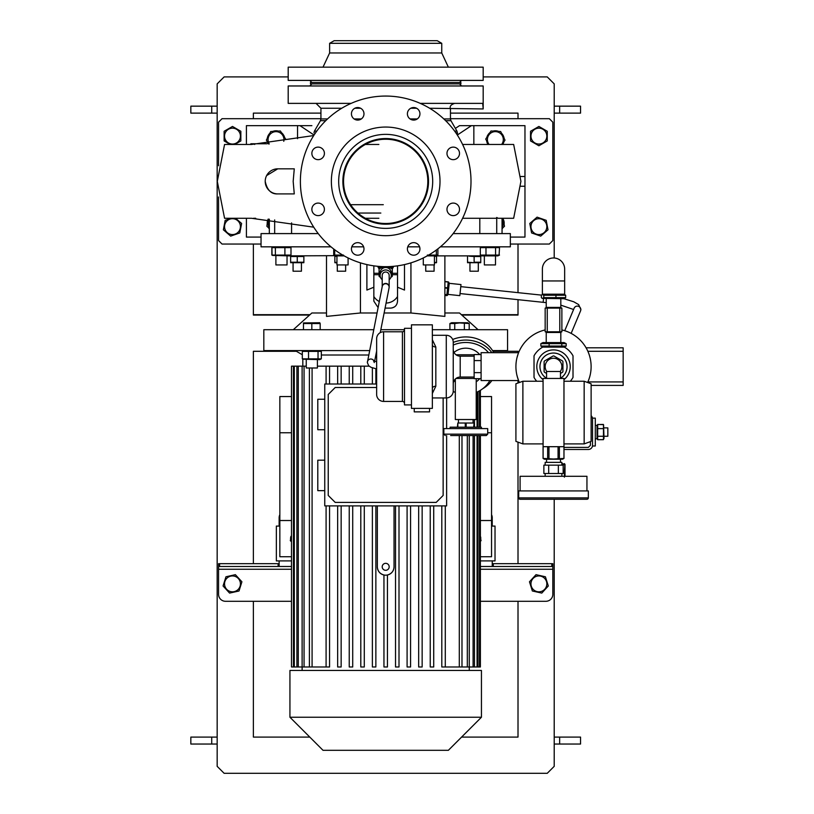 <?xml version="1.0" encoding="UTF-8"?>
<svg xmlns="http://www.w3.org/2000/svg" width="814" height="814" viewBox="0 0 814 814"><rect width="100%" height="100%" fill="white"/><g stroke="black" fill="none" stroke-linecap="round" stroke-linejoin="round"><path stroke-width="1.22" d="M540.852 343.65L566.188 343.65L564.102 342.582L542.938 342.582L540.852 343.65L540.852 346.052L566.188 346.052L564.102 347.11M561.792 346.052L561.792 343.65M549.124 346.052L549.124 343.65M540.852 346.052L542.938 347.11M566.188 346.052L566.188 343.65M541.361 295.248L542.175 294.536L543.793 295.248L565.679 295.248L565.679 297.649L543.793 297.649L542.175 298.362L541.361 297.649L541.361 295.248M542.175 298.362L564.102 298.707L565.679 297.649M543.793 295.248L543.793 297.649M555.952 295.248L555.952 297.649M565.679 295.248L564.102 294.19M564.662 280.952L564.662 269.119A11.142 11.142 0 0 0 553.52 257.977A11.142 11.142 0 0 0 542.378 269.119L542.378 294.19L564.662 294.19L564.662 280.952L542.378 280.952M546.56 378.266A13.584 13.584 0 0 1 553.52 353.032A13.584 13.584 0 0 1 560.48 378.266A13.584 13.584 0 0 0 548.809 353.876A13.584 13.584 0 0 0 540.781 371.316M546.733 371.489A8.354 8.354 0 0 1 553.52 358.252A8.354 8.354 0 0 1 560.307 371.489M546.56 373.443L544.474 372.242A10.653 10.653 0 0 1 544.118 371.622L544.118 361.599A10.653 10.653 0 0 1 544.474 360.978L553.164 355.962A10.653 10.653 0 0 1 553.876 355.962L562.566 360.978A10.653 10.653 0 0 1 562.922 361.599L562.922 371.622A10.653 10.653 0 0 1 562.566 372.242L560.48 373.443M544.118 361.599L544.118 371.622M562.922 371.622L562.922 361.599M380.83 329.701L404.497 329.701A2.086 2.086 0 0 1 402.401 331.786L383.598 331.786L383.598 401.424A6.96 6.96 0 0 1 376.638 394.464L376.638 338.756A6.96 6.96 0 0 1 383.598 331.786M404.497 403.52A2.086 2.086 0 0 0 402.401 401.424L383.598 401.424M429.558 408.394L429.558 411.874L414.245 411.874L414.245 408.394M474.135 356.166L460.205 356.166A6.96 6.96 0 0 1 453.235 349.196L453.235 342.236A6.96 6.96 0 0 0 446.276 335.276A6.96 6.96 0 0 1 453.235 342.236L453.235 390.985A6.96 6.96 0 0 1 446.276 397.944L432.346 397.944M453.235 349.196L453.235 384.015A6.96 6.96 0 0 1 460.205 377.055L474.135 377.055M411.457 328.307L404.497 328.307L404.497 404.914L411.457 404.914M453.235 390.985L453.235 384.015L453.235 390.985A6.96 6.96 0 0 1 446.276 397.944L446.276 335.276L432.346 335.276M432.346 339.753L435.826 346.998A3.48 2.177 0 0 1 432.346 344.821M435.826 346.998L435.826 386.223L432.346 393.467M432.346 408.394L411.457 408.394L411.457 324.827L432.346 324.827L432.346 408.394M481.094 354.548L474.135 354.548L474.135 378.673L481.094 378.673M481.094 360.582L474.135 360.582M474.135 372.639L481.094 372.639M435.826 386.223A3.48 2.177 0 0 0 432.346 388.4M376.638 394.464L376.638 338.756M453.235 384.015A6.96 6.96 0 0 1 460.205 377.055L460.205 356.166M450.641 435.551L486.314 435.551L450.641 435.551M481.44 428.591L481.44 427.197L450.111 427.197L450.111 428.591M487.708 434.157L487.708 428.591L443.844 428.591L443.844 434.157L487.708 434.157L486.314 435.551M466.168 427.197L466.168 423.015L465.272 423.015L465.272 427.197M474.104 427.197L474.104 423.015L474.155 427.197M474.104 423.015L473.656 427.197M457.834 427.197L457.834 423.015L457.397 427.197M457.834 423.015L465.272 423.015M466.168 423.015L473.656 423.015M546.56 378.449L546.56 371.489L560.48 371.489L560.48 378.449M522.883 443.905L515.913 441.371L515.913 383.77L522.883 381.237L522.883 443.905L543.07 443.905M584.157 381.237L591.127 383.77L591.127 441.371L584.157 443.905L584.157 381.237L563.97 381.237M563.97 378.449L543.07 378.449L543.101 458.424L553.52 459.025L563.97 458.424L563.97 378.449M543.07 458.424L544.464 459.228L562.576 459.228L563.97 458.424L563.97 446.693L543.07 446.693L543.07 458.424L544.169 458.852M522.883 499.267L584.157 499.267L522.883 499.267M586.945 499.267L520.095 499.267A1.394 1.394 0 0 1 518.701 497.883L588.339 497.883A1.394 1.394 0 0 1 586.945 499.267M546.56 459.228L546.56 462.362M560.48 459.228L560.48 462.362M561.874 465.15L561.874 462.362L545.166 462.362L545.166 465.15M545.166 473.504L545.166 476.292M561.874 473.504L561.874 476.292M586.945 490.913L586.945 476.292L520.095 476.292L520.095 490.913M588.339 497.883L588.339 490.913L518.701 490.913L518.701 497.883M560.754 473.504L543.874 473.504L543.874 465.15L563.166 465.15L563.166 473.504L560.754 473.504M548.697 465.15L548.697 473.504M558.343 473.504L558.343 465.15M493.762 352.686A30.637 26.536 180 0 0 465.771 336.935A30.637 26.536 180 0 0 452.676 339.489M491.86 352.686A30.637 26.536 180 0 0 465.771 340.069A30.637 26.536 180 0 0 453.235 342.399M453.235 345.065A27.859 24.125 0 0 1 465.771 342.491A27.859 24.125 0 0 1 488.522 352.686M479.7 354.548A18.427 18.427 0 0 0 454.029 352.411M454.029 380.799A18.427 18.427 0 0 0 455.331 381.786M476.221 381.786A18.427 18.427 0 0 0 479.7 378.673M482.722 388.716A30.637 26.536 180 0 0 491.86 380.535M393.274 266.341A8.008 7.835 0 0 1 392.307 268.244M379.08 268.244A8.008 7.835 0 0 1 378.103 266.341M310.48 83.873L460.897 83.873L460.897 82.479L310.48 82.479L310.48 83.873M329.629 43.315L441.748 43.315L437.22 40.7L334.157 40.7L329.629 43.315L329.629 52.971L323.016 67.165M441.748 43.315L441.748 52.971L329.629 52.971M441.748 52.971L448.361 67.165M483.18 67.165L288.197 67.165L288.197 80.393L483.18 80.393L483.18 67.165M459.503 82.479L461.599 80.393M311.874 82.479L309.788 80.393M353.276 244.495A6.268 6.268 0 0 1 362.138 244.495A6.268 6.268 0 0 1 362.138 253.358A6.268 6.268 0 0 1 353.276 253.358A6.268 6.268 0 0 1 353.276 244.495A6.268 6.268 0 0 0 357.712 255.189M318.132 203.083A6.268 6.268 0 0 1 324.399 209.351A6.268 6.268 0 0 1 318.132 215.618A6.268 6.268 0 0 1 311.864 209.351A6.268 6.268 0 0 1 318.132 203.083A6.268 6.268 0 0 0 311.864 209.351A6.268 6.268 0 0 0 318.132 215.618A6.268 6.268 0 0 0 324.399 209.351A6.268 6.268 0 0 0 318.132 203.083M322.568 148.952A6.268 6.268 0 0 1 322.568 157.824A6.268 6.268 0 0 1 313.705 157.824A6.268 6.268 0 0 1 313.705 148.952A6.268 6.268 0 0 1 322.568 148.952A6.268 6.268 0 0 0 311.864 153.388M363.98 113.818A6.268 6.268 0 0 1 357.712 120.085A6.268 6.268 0 0 1 351.445 113.818A6.268 6.268 0 0 1 357.712 107.55A6.268 6.268 0 0 1 363.98 113.818A6.268 6.268 0 0 0 357.712 107.55A6.268 6.268 0 0 0 351.445 113.818A6.268 6.268 0 0 0 357.712 120.085A6.268 6.268 0 0 0 363.98 113.818M418.101 118.244A6.268 6.268 0 0 1 409.239 118.244A6.268 6.268 0 0 1 409.239 109.381A6.268 6.268 0 0 1 418.101 109.381A6.268 6.268 0 0 1 413.675 120.085M453.245 159.656A6.268 6.268 0 0 1 446.978 153.388A6.268 6.268 0 0 1 453.245 147.12A6.268 6.268 0 0 1 459.513 153.388A6.268 6.268 0 0 1 453.245 159.656A6.268 6.268 0 0 0 459.513 153.388A6.268 6.268 0 0 0 453.245 147.12A6.268 6.268 0 0 0 446.978 153.388A6.268 6.268 0 0 0 453.245 159.656M448.809 213.787A6.268 6.268 0 0 1 448.809 204.925A6.268 6.268 0 0 1 457.682 204.925A6.268 6.268 0 0 1 457.682 213.787A6.268 6.268 0 0 1 446.978 209.351A6.268 6.268 0 0 1 453.245 203.083M407.407 248.921A6.268 6.268 0 0 1 413.675 242.653A6.268 6.268 0 0 1 419.943 248.921A6.268 6.268 0 0 1 413.675 255.189A6.268 6.268 0 0 1 407.407 248.921A6.268 6.268 0 0 0 413.675 255.189A6.268 6.268 0 0 0 419.943 248.921A6.268 6.268 0 0 0 413.675 242.653A6.268 6.268 0 0 0 407.407 248.921M428.52 181.369A42.827 42.827 0 0 1 385.694 224.196A42.827 42.827 0 0 1 342.867 181.369A42.827 42.827 0 0 1 385.694 138.543A42.827 42.827 0 0 1 428.52 181.369M432.692 181.369A47.009 47.009 0 0 1 385.694 228.378A47.009 47.009 0 0 1 338.685 181.369A47.009 47.009 0 0 1 385.694 134.361A47.009 47.009 0 0 1 432.692 181.369M440.008 181.369A54.314 54.314 0 0 1 385.694 235.684A54.314 54.314 0 0 1 331.369 181.369A54.314 54.314 0 0 1 385.694 127.055A54.314 54.314 0 0 1 440.008 181.369M471.001 181.369A85.307 85.307 0 0 1 385.694 266.677A85.307 85.307 0 0 1 300.386 181.369A85.307 85.307 0 0 1 385.694 96.062A85.307 85.307 0 0 1 471.001 181.369M343.559 181.369A42.135 42.135 0 0 1 385.694 139.235A42.135 42.135 0 0 1 427.818 181.369A42.135 42.135 0 0 1 385.694 223.504A42.135 42.135 0 0 1 343.559 181.369M516.9 375.142L517.755 378.235M455.331 379.049L455.331 419.536L476.221 419.536L476.221 378.673M474.135 378.449L456.023 378.449M456.023 354.772L474.135 354.772M382.214 286.62A3.48 3.409 0 0 1 385.694 283.445A3.48 3.409 0 0 1 389.173 286.843L389.173 275.417A3.48 3.409 180 0 0 385.694 272.008A3.48 3.409 180 0 0 382.204 275.417L382.204 286.66M518.182 353.764L517.979 354.334M518.182 353.754L516.961 357.784M517.236 376.485L518.589 380.535L481.094 380.535L481.094 352.686L518.589 352.686M545.166 329.945A37.607 37.607 0 0 0 519.434 382.488A37.607 37.607 0 0 1 545.166 329.945M587.606 382.488A37.607 37.607 0 0 0 561.874 329.945M541.473 295.116L460.775 286.64M546.225 302.645L460.042 293.559M449.216 283.323L448.046 294.403L459.829 295.645L460.989 284.564L449.216 283.323L448.707 282.193M444.882 295.421L446.794 295.624L448.168 282.519M446.794 295.624L446.855 294.963L444.882 294.76M448.219 282.041L444.882 281.685M444.882 287.556L447.608 287.851M447.568 288.258L444.882 287.983M444.882 294.515L446.886 294.729M444.882 281.512L448.239 281.868M570.339 381.237A22.283 22.283 0 0 0 573.015 377.401L573.015 355.82A22.283 22.283 0 0 0 564.306 347.11L542.735 347.11A22.283 22.283 0 0 0 534.025 355.82L534.025 377.401A22.283 22.283 0 0 0 536.701 381.237M563.97 379.66A16.718 16.718 0 0 0 553.52 349.898A16.718 16.718 0 0 0 543.07 379.66M547.252 308.109L545.166 308.109L545.166 331.786L559.788 331.786L559.788 308.109L547.252 308.109L547.252 331.786M559.788 331.786L561.874 331.786L561.874 308.109L559.788 308.109M563.97 449.481L588.339 449.481A4.182 4.182 0 0 0 592.521 445.299L592.521 418.834A4.182 4.182 0 0 0 591.127 415.72M595.299 425.386L597.049 425.386L597.049 438.756L595.299 438.756M597.629 439.601L597.049 438.359M597.649 439.641L597.679 424.44L603.479 424.654L603.479 439.489M592.521 445.299L592.521 446.001L595.299 446.001L595.299 418.142L592.521 418.142L592.521 418.834M563.97 447.395L588.339 447.395L590.425 445.299L590.425 441.626M288.197 76.913L224.125 76.913L217.165 83.873L217.165 766.34L224.125 773.3L547.252 773.3L554.212 766.34L554.212 499.267M554.212 257.997L554.212 83.873L547.252 76.913L483.18 76.913M461.599 737.087L518.009 737.087L518.009 601.292M253.378 601.292L253.378 737.087L309.788 737.087M253.378 563.685L253.378 351.292L296.367 351.292L253.378 351.292M518.009 351.292L492.989 351.292L518.009 351.292L518.009 352.686M518.009 563.685L518.009 442.134M518.009 383.007L518.009 380.535M253.378 244.047L253.378 315.079L309.554 315.079M461.823 315.079L518.009 315.079L518.009 299.654M253.378 118.691L253.378 113.126L320.93 113.126M450.457 113.126L518.009 113.126L518.009 118.691M518.009 292.653L518.009 244.047M279.141 560.897L279.141 566.473L218.559 566.473L218.559 594.332A6.96 6.96 0 0 0 225.519 601.292L290.995 601.292M535.927 574.765L529.476 581.786L532.366 590.995L529.476 581.786M544.973 576.678L536.009 574.674M548.178 585.541L545.421 576.78M532.814 591.086L541.564 593.04M492.236 563.685L552.828 563.685L552.828 594.332A6.96 6.96 0 0 1 545.858 601.292L480.382 601.292M234.931 574.776L235.45 574.765M230.036 592.989L239.011 590.995L241.9 581.786L235.378 574.674L225.956 576.78L223.067 585.978L229.589 593.091M226.638 589.255A7.937 7.937 0 0 1 227.116 578.032A7.937 7.937 0 0 1 238.329 578.51A7.937 7.937 0 0 1 237.851 589.733A7.937 7.937 0 0 1 226.638 589.255M533.048 578.51A7.937 7.937 0 0 1 544.261 578.032A7.937 7.937 0 0 1 544.739 589.255A7.937 7.937 0 0 1 533.526 589.733A7.937 7.937 0 0 1 533.048 578.51M541.788 593.091L548.31 585.978M218.559 566.473L218.559 563.685L219.587 563.685L219.587 566.473M278.113 566.473L278.113 563.685L219.587 563.685M278.113 563.685L279.141 563.685M491.544 514.692A6.96 6.96 0 0 1 492.236 517.724L492.236 526.078M279.843 514.692A6.96 6.96 0 0 0 279.141 517.724L279.141 526.078M480.382 560.897L495.024 560.897L495.024 526.078L491.544 526.078M492.236 560.897L492.236 566.473L480.382 566.473M290.995 566.473L279.141 566.473M552.828 566.473L551.79 566.473L551.79 563.685M493.274 563.685L493.274 566.473L551.79 566.473M493.274 566.473L492.236 566.473M510.347 244.047L549.338 244.047L552.828 240.568L552.828 122.181L549.338 118.691L450.457 118.691M320.93 118.691L222.039 118.691L218.559 122.181L218.559 165.761M218.559 196.978L218.559 240.568L222.039 244.047L261.04 244.047M554.212 737.087L580.545 737.087L580.545 744.047L554.212 744.047M554.212 106.156L580.545 106.156L580.545 113.126L554.212 113.126M563.166 471.52L564.407 471.52L564.407 477.136M565.008 476.251L565.008 464.489M561.874 463.614L564.865 464.184L564.407 471.52M561.874 464.753L564.407 464.753M564.407 463.614L564.865 464.184M290.995 560.897L276.353 560.897L276.353 526.078L279.843 526.078M597.629 424.542L603.378 424.44M603.408 439.641L597.679 439.702L603.378 439.692L604.008 438.359L603.571 424.857M597.679 436.253L603.378 436.253M597.679 428.622L603.378 428.622M604.008 427.889L607.834 427.889L607.834 436.253L604.008 436.253M587.861 381.929L623.158 381.929L623.158 351.292L587.861 351.292M623.158 381.929L623.158 385.409L591.127 385.409M586.09 347.812L623.158 347.812L623.158 351.292M225.163 220.431L223.372 229.802L230.667 236.111L239.784 232.946L241.605 223.474L235.602 218.274M217.165 106.156L190.842 106.156L190.842 113.126L217.165 113.126M217.165 737.087L190.842 737.087L190.842 744.047L217.165 744.047M480.382 556.725L491.544 556.725L491.544 520.512L480.382 520.512M441.809 666.981L441.809 505.891L441.809 666.981L459.3 666.981L459.3 435.551M430.24 666.981L430.24 505.891L430.24 666.981L433.72 666.981L433.72 505.891M418.661 666.981L418.661 505.891L418.661 666.981L422.151 666.981L422.151 505.891M407.092 666.981L407.092 505.891L407.092 666.981L410.571 666.981L410.571 505.891M395.523 666.981L395.523 505.891L395.523 666.981L399.002 666.981L399.002 505.891M377.33 505.891L377.33 566.819C377.625 571.102 379.823 573.819 383.954 574.989L383.954 666.981L387.433 666.981L387.433 574.989C391.554 573.819 393.762 571.092 394.047 566.819L394.047 505.891M385.694 570.299A3.48 3.48 0 0 0 389.173 566.819A3.48 3.48 0 0 0 385.694 563.339A3.48 3.48 0 0 0 382.204 566.819A3.48 3.48 0 0 0 385.694 570.299M377.33 566.819A8.354 8.354 0 0 0 385.694 575.183A8.354 8.354 0 0 0 394.047 566.819M480.382 396.55L491.544 396.55L491.544 520.512M487.708 432.763L491.544 432.763M290.995 556.725L279.843 556.725L279.843 432.763L290.995 432.763M290.995 396.55L279.843 396.55L279.843 432.763M290.995 520.512L279.843 520.512M459.3 666.981L461.986 666.981L461.986 435.551M469.261 670.461L469.261 666.981L461.986 666.981M474.47 435.551L474.47 666.981L469.271 666.981L469.271 435.551M467.317 435.551L467.317 666.981M474.47 427.197L474.47 419.536M473.097 419.536L473.097 423.015L473.087 419.536M473.097 435.551L473.097 666.981M477.95 435.551L477.95 666.981L474.47 666.981M477.95 427.197L477.95 391.666M477.075 392.073L477.075 427.197M477.075 435.551L477.075 666.981M480.382 435.551L480.382 666.981L477.95 666.981M479.884 666.981L479.884 435.551M479.884 427.197L479.884 390.628M479.456 390.873L479.456 427.197M479.456 435.551L479.456 666.981M480.382 427.197L480.382 390.323M385.694 670.461L481.44 670.461L481.44 717.236L289.937 717.236L289.937 670.461L385.694 670.461M289.937 717.236L323.016 750.315L448.361 750.315L481.44 717.236M291.493 366.158L291.493 666.981M306.257 366.158L291.921 366.158M329.568 384.015L329.568 366.158L317.399 366.158M329.568 366.158L337.657 366.158L337.657 384.015L337.657 366.158L349.237 366.158L349.237 384.015L349.237 366.158L360.806 366.158L360.806 384.015L360.806 366.158L369.118 366.158M294.312 366.158L294.312 666.981L293.437 666.981L293.437 366.158M298.28 366.158L298.28 666.981L296.907 666.981L296.907 366.158M304.06 366.158L304.06 666.981L302.116 666.981L302.116 366.158M312.088 367.999L312.088 666.981L309.401 666.981L309.401 367.999M372.374 367.857L372.374 384.015L372.374 367.857M375.865 384.015L375.865 368.762M364.285 384.015L364.285 366.158M352.716 384.015L352.716 366.158M341.147 384.015L341.147 366.158M326.088 366.158L326.088 384.015L326.088 366.158M329.568 505.891L329.568 666.981L312.088 666.981M326.088 666.981L326.088 505.891L326.088 666.981M309.401 666.981L304.06 666.981M302.116 666.981L298.28 666.981M296.907 666.981L294.312 666.981M293.437 666.981L291.921 666.981M321.327 355.016L368.752 355.016M375.854 355.016L376.638 355.016M445.289 505.891L445.289 666.981M372.374 666.981L372.374 505.891L372.374 666.981L375.865 666.981L375.865 505.891M360.806 666.981L360.806 505.891L360.806 666.981L364.285 666.981L364.285 505.891M349.237 666.981L349.237 505.891L349.237 666.981L352.716 666.981L352.716 505.891M337.657 666.981L337.657 505.891L337.657 666.981L341.147 666.981L341.147 505.891M376.638 384.015L324.755 384.015L324.755 505.891L446.621 505.891L446.621 435.551M324.755 399.257L317.796 399.257L317.796 429.721L324.755 429.721M324.755 460.185L317.796 460.185L317.796 490.649L324.755 490.649M446.621 397.934L446.621 428.591M376.638 387.505L335.205 387.505L328.235 394.464L328.235 495.441L335.205 502.401L436.182 502.401L443.142 495.441L443.142 397.944M492.562 350.59L507.56 350.59L507.56 329.701L432.346 329.701M373.738 329.701L263.828 329.701L263.828 350.59L369.627 350.59M303.887 350.59L302.32 351.394L321.327 351.394L319.77 350.59M319.648 359.646L321.327 358.852L308.526 358.852L308.526 351.394M318.03 358.852L318.03 351.394M319.77 359.646L302.93 359.198L302.32 358.852L302.32 351.394M308.526 358.852L302.32 358.852M321.327 358.852L321.327 351.394M306.257 359.646L306.257 367.999L317.399 367.999L317.399 359.646M384.127 312.983L410.938 312.983L444.882 316.392L444.882 255.881M444.882 312.983L459.503 312.983L478.072 329.701M427.228 255.881L481.98 255.881L480.321 255.087L480.321 247.629L499.521 247.629L499.074 255.311L497.853 255.881L481.98 255.881M290.995 255.087L284.9 255.087L284.9 247.629L290.995 247.629L290.995 255.087L289.306 255.881L334.116 255.667M434.788 256.156L436.528 256.512L436.528 262.22L434.432 262.627M480.748 256.512L480.748 262.22L474.135 262.22L474.135 256.512L480.748 256.512M473.056 256.268L472.486 256.166M472.354 256.145L470.828 256.034M469.169 256.166L474.135 256.512M290.629 256.512L303.866 256.512L303.866 262.22L290.629 262.22L290.629 256.512M336.945 262.627L334.859 262.22L334.859 256.512L336.945 256.105M336.945 262.851L334.859 262.698M337.291 264.937L337.291 271.204L345.645 271.204L345.645 264.937M297.252 262.22L297.252 256.512M303.866 262.698L290.629 262.698M291.717 262.464L292.277 262.566M292.409 262.586L293.935 262.698M295.594 256.166L293.946 256.034M293.071 262.851L293.071 271.204L301.424 271.204L301.424 262.851M480.748 262.698L467.521 262.698M472.486 262.566L467.521 262.22L470.818 262.698M467.521 262.22L467.521 256.512M469.953 262.851L469.953 271.204L478.306 271.204L478.306 262.851M396.367 305.006L395.726 305.83M394.434 306.939L391.941 307.977M373.85 301.149L378.093 307.56L373.85 301.149L373.85 287.22L366.89 290.069L366.89 264.581M373.85 265.852L373.85 287.22M326.495 316.392L326.495 255.881L326.495 316.392L360.439 312.983L377.024 312.983M404.497 264.581L404.497 290.069L397.527 287.22L397.527 301.149C397.12 305.382 394.8 307.702 390.567 308.109L385.083 308.109M357.926 213.054L380.83 213.054M350.61 204.701L383.292 204.701M377.747 266.31A8.354 8.171 180 0 0 379.08 268.752M392.307 268.752A8.354 8.171 180 0 0 393.63 266.31M373.85 273.29L379.08 273.29M392.307 273.29L397.527 273.29M392.307 268.61A8.354 8.171 180 0 0 393.579 266.31M377.808 266.31A8.354 8.171 180 0 0 379.08 268.61M397.527 265.852L397.527 287.22M293.315 329.701L311.874 312.983L326.495 312.983M320.187 323.534L319.77 322.741L303.469 322.934L303.469 323.534L320.187 323.534L320.187 329.701M318.111 323.097L316.005 322.934M309.747 323.097L307.651 322.934M303.469 329.701L303.469 322.934M311.823 329.701L311.823 323.534M469.2 329.701L469.2 323.534L459.554 322.934L454.731 323.534L454.731 329.701M469.2 323.534L467.49 322.741L451.617 322.741L449.908 323.534L454.731 323.534M464.377 329.701L464.377 323.534M449.908 329.701L449.908 323.534M453.459 323.077L452.319 322.934M436.528 262.698L434.432 262.851M425.732 264.937L425.732 271.204L434.086 271.204L434.086 264.937M351.139 103.378L288.197 103.378L288.197 85.969L483.18 85.969L483.18 108.944L429.629 108.252M420.248 103.378L482.743 103.378L483.18 108.944M482.885 105.617L482.743 103.378M454.711 103.378C451.088 104.558 449.633 106.176 450.346 108.252M313.726 135.562L251.455 144.465L224.562 144.465L217.297 181.369L224.562 218.274L251.455 218.274L313.726 227.177M513.654 144.465L462.596 144.465L513.654 144.465L520.919 181.369L513.654 218.274L498.056 218.274L496.723 217.46L496.316 218.274L462.596 218.274M267.134 143.763L250.844 143.763L250.844 144.465M255.179 143.763L257.855 143.763M313.96 134.971L299.979 125.661L311.874 125.661M246.408 144.465L246.408 125.661L299.979 125.661M261.04 237.078L246.408 237.078L246.408 218.274M282.896 134.096A8.812 8.812 0 0 1 283.17 134.463L282.804 134.707M297.537 138.675L297.537 125.661M283.211 135.328L283.587 135.083A8.812 8.812 0 0 1 284.534 137.352M268.193 143.651A8.812 8.812 0 0 1 267.491 141.819M267.297 138.299A8.812 8.812 0 0 1 269.81 133.323M272.761 131.4A8.812 8.812 0 0 1 278.337 131.085M281.481 132.682A8.812 8.812 0 0 1 282.672 133.822L282.356 134.025M283.17 134.463L282.672 133.822M267.46 221.032A8.812 8.812 0 0 1 267.582 220.594L267.969 220.726M268.111 219.983L267.826 219.892A8.812 8.812 0 0 1 268.193 219.088M267.582 220.594L266.89 226.312L269.332 228.429M269.332 228.897A8.812 8.812 0 0 1 268.437 227.645M267.277 224.318A8.812 8.812 0 0 1 267.379 221.388M457.417 134.971L471.408 125.661L459.503 125.661L455.382 128.398M510.347 237.078L524.969 237.078L524.969 125.661L471.408 125.661M487.576 135.48A8.812 8.812 0 0 1 487.8 135.083L488.166 135.328M473.85 144.465L473.85 125.661M486.66 140.873A8.812 8.812 0 0 0 488.034 144.465M487.8 135.083L487.413 135.806A8.812 8.812 0 0 0 486.853 137.352M504.09 138.299A8.812 8.812 0 0 0 501.566 133.323M502.706 144.465A8.812 8.812 0 0 0 503.897 141.819M489.896 132.682A8.812 8.812 0 0 0 488.207 134.463L488.583 134.707M498.616 131.4A8.812 8.812 0 0 0 493.05 131.085L498.616 131.4M502.167 144.465L505.006 140.12L500.651 131.512L491.015 130.973L485.734 139.052L488.471 144.465M489.102 144.465A7.937 7.937 0 0 1 499.715 132.936A7.937 7.937 0 0 1 501.638 144.465M503.276 219.983L503.551 219.892A8.812 8.812 0 0 0 503.378 219.465M503.551 219.892L503.215 219.149A8.812 8.812 0 0 0 503.052 218.844M504.1 224.318A8.812 8.812 0 0 0 503.805 220.594L503.418 220.726M502.055 228.897A8.812 8.812 0 0 0 502.95 227.645M524.969 186.243L520.797 186.243M524.969 176.496L520.797 176.496M385.694 266.677A85.307 85.307 0 0 0 471.001 181.369A85.307 85.307 0 0 0 385.694 96.062A85.307 85.307 0 0 0 300.386 181.369A85.307 85.307 0 0 0 385.694 266.677M453.245 215.618A6.268 6.268 0 0 0 457.682 204.925M419.943 113.818A6.268 6.268 0 0 0 409.239 109.381M313.705 157.824A6.268 6.268 0 0 0 324.399 153.388M362.138 253.358A6.268 6.268 0 0 0 357.712 242.653M291.575 222.904L291.575 233.598M274.664 233.598L274.664 219.943M269.332 233.598L269.332 219.22M479.802 233.598L479.802 218.274L496.316 218.274M496.723 233.598L496.723 217.46M502.055 233.598L502.055 218.274L498.056 218.274M253.51 218.274L255.667 218.274M277.747 168.834A12.536 12.536 0 0 0 265.211 181.369A12.536 12.536 0 0 0 277.747 193.905L294.271 193.905L293.172 181.369L294.271 168.834L277.747 168.834L266.636 175.58M265.211 181.369C267.084 190.089 271.266 194.271 277.747 193.905M269.332 227.442A7.937 7.937 0 0 1 269.129 219.2M268.274 219.098L267.806 221.581M290.567 538.909L290.629 539.54M290.995 537.789L290.303 540.638L290.995 541.31M290.995 536.253A6.685 6.685 0 0 0 290.567 538.329L290.863 538.329M480.382 536.253A6.685 6.685 0 0 1 480.748 537.688L480.382 537.688M480.809 538.329L480.748 537.688M480.382 541.31L481.084 540.638L480.382 537.789M518.009 314.682L461.396 314.682M309.992 314.682L253.378 314.682M562.871 458.852L561.66 459.025M546.316 458.923L544.251 458.872M547.659 458.424L547.659 446.693M548.972 446.693L548.972 458.424M559.381 446.693L559.381 458.424M558.068 458.424L558.068 446.693M373.85 296.53A13.93 13.848 180 0 0 379.283 301.526M386.07 303.073A13.93 13.848 180 0 0 397.527 296.53M397.527 274.684L392.307 274.684M379.08 274.684L373.85 274.684M330.993 246.835L261.04 246.835L261.04 233.598L318.243 233.598M453.144 233.598L510.347 233.598L510.347 246.835L440.394 246.835M351.801 246.835L363.614 246.835M407.763 246.835L419.576 246.835M481.98 246.835L480.321 247.629M290.995 247.629L289.397 246.835M272.049 255.158L271.937 247.629L273.524 246.835L272.049 247.558M271.866 255.087L271.866 247.629M434.361 264.937L423.29 264.937L423.29 257.946M427.33 255.087L437.881 255.087L436.803 255.881M437.881 255.087L437.881 248.85M436.345 255.087L436.345 250.01M419.851 250L419.851 247.853M289.306 255.881L272.517 255.413M275.895 264.937L275.895 255.881L275.895 264.937L287.037 264.937L287.037 255.881M284.9 255.087L271.937 255.087M275.376 255.087L275.376 247.629L284.9 247.629M271.937 247.629L275.376 247.629M499.521 255.087L480.321 255.087M484.35 264.937L484.35 255.881L484.35 264.937L495.492 264.937L495.492 255.881M497.853 246.835L499.521 247.629M495.573 255.087L495.573 247.629M485.978 255.087L485.978 247.629M344.159 255.881L334.574 255.881M343.508 255.087L333.709 255.087L333.709 249.013M334.696 249.766L334.696 255.087L333.709 255.087M336.945 255.881L336.945 264.937L348.087 264.937L348.087 257.946M285.643 139.052L280.362 130.973L270.736 131.512L266.371 140.12L269.017 144.159M269.129 143.549A7.937 7.937 0 0 1 271.856 132.824A7.937 7.937 0 0 1 283.76 141.31M502.055 228.429L504.487 226.312L502.95 218.274M502.055 218.864A7.937 7.937 0 0 1 502.055 227.442M547.995 229.69L546.194 220.319L537.077 217.155L529.782 223.474L531.603 232.946L530.687 228.215M541.056 235.816L548.015 229.802M224.522 141.158L224.125 136.101L224.125 140.934L230.25 144.465M224.125 131.39L224.125 136.101M240.842 140.812L240.842 131.278L232.489 126.455L224.125 131.278M530.932 141.158L538.695 145.645M538.502 126.689L539.092 126.567M538.899 145.757L547.252 140.934L547.252 131.39M231.074 218.274L225.407 220.248M234.727 144.465L240.842 140.934M240.425 136.101A7.937 7.937 0 0 1 232.489 144.047A7.937 7.937 0 0 1 224.542 136.101A7.937 7.937 0 0 1 232.489 128.164A7.937 7.937 0 0 1 240.425 136.101M546.835 136.101A7.937 7.937 0 0 1 538.899 144.047A7.937 7.937 0 0 1 530.962 136.101A7.937 7.937 0 0 1 538.899 128.164A7.937 7.937 0 0 1 546.835 136.101M547.252 131.278L538.899 126.455L530.535 131.278L530.535 140.934M546.693 225.142A7.937 7.937 0 0 1 540.394 234.432A7.937 7.937 0 0 1 531.094 228.134A7.937 7.937 0 0 1 537.403 218.844A7.937 7.937 0 0 1 546.693 225.142M531.603 232.946L540.71 236.111M240.283 228.134A7.937 7.937 0 0 1 230.993 234.432A7.937 7.937 0 0 1 224.684 225.142A7.937 7.937 0 0 1 233.984 218.844A7.937 7.937 0 0 1 240.283 228.134M225.183 220.319L224.277 225.061M382.204 279.67A5.576 5.454 0 0 1 385.694 269.963A5.576 5.454 0 0 1 389.173 279.67M380.118 275.417L380.118 272.955A5.576 5.454 0 0 1 385.694 267.501A5.576 5.454 0 0 1 391.259 272.955L391.259 275.417M388.003 266.646L392.094 268.864A7.519 7.357 0 0 1 392.307 269.22L392.307 276.221A7.519 7.357 0 0 1 392.094 276.567L390.913 277.299M392.094 268.864L392.094 267.592L390.394 266.544M392.094 267.592A7.519 7.357 0 0 1 392.307 267.948L392.307 269.22M380.464 277.299L379.283 276.567A7.519 7.357 0 0 1 379.08 276.221L379.08 267.948A7.519 7.357 0 0 1 379.283 267.592L379.283 268.864L383.384 266.646M380.983 266.544L379.283 267.592M393.04 266.361A7.662 7.489 0 0 1 392.307 268.04M379.08 268.04A7.662 7.489 0 0 1 378.337 266.361M402.401 401.424L402.401 331.786M367.368 362.413A3.48 3.419 11.1 0 1 374.002 361.019M376.638 368.915L371.042 367.328L368.711 365.781L367.348 362.586L382.244 286.457A3.48 3.419 11.1 0 1 385.663 283.72A3.48 3.419 11.1 0 1 389.082 287.81L389.173 286.843A3.48 3.409 0 0 1 389.143 287.322M564.733 330.718L574.135 308.201A3.48 3.409 22.7 0 1 580.799 309.941A3.48 3.409 22.7 0 1 580.555 310.877L571.153 333.394M543.152 302.299L543.528 298.707M546.225 298.707L546.225 307.417L560.815 307.417L561.518 308.109M561.518 331.786L560.815 332.488L546.225 332.488L546.225 342.582M552.828 569.261L480.382 569.261M290.995 569.261L218.559 569.261M559.645 737.087L559.645 744.047M559.645 106.156L559.645 113.126M211.732 106.156L211.732 113.126M211.732 737.087L211.732 744.047M360.439 312.983L360.439 262.861M410.938 312.983L410.938 262.861M410.053 118.936L417.297 118.936M443.813 118.936L450.457 118.936L450.457 108.944M416.554 108.252L410.795 108.252M360.592 108.252L354.823 108.252M341.748 108.252L320.93 108.252L316.056 103.378M450.457 118.936L450.925 120.675L445.634 120.675M454.629 131.115L456.949 131.115L457.417 132.855L455.86 132.855M325.742 120.675L320.462 120.675L320.93 118.936L327.564 118.936M354.09 118.936L361.324 118.936M320.462 120.675L314.428 131.115L316.758 131.115M254.599 143.763L254.599 144.465M542.938 294.19L542.175 294.536M458.465 419.536L458.465 423.015M443.844 434.157L445.227 435.551M563.97 443.905L584.157 443.905M522.883 381.237L543.07 381.237M453.225 391.473A27.859 27.859 0 0 0 455.331 392.429M476.221 392.429A27.859 27.859 0 0 0 489.896 380.535M374.623 361.263L376.638 351.027M380.25 332.651L389.082 287.81M376.638 361.813L373.575 360.806L374.308 362.586M580.555 310.877L580.901 309.524L578.622 304.578L573.738 301.78L563.919 298.707M448.046 294.403L447.324 295.411M560.815 298.707L560.815 307.417M560.815 332.488L560.815 342.582M546.225 307.417L545.522 308.109M546.225 332.488L545.522 331.786M597.049 425.783L597.568 424.654M573.585 309.503L560.815 305.138M302.818 366.158L302.818 359.147M302.32 354.731L295.156 350.59M302.126 670.461L302.126 666.981M459.503 83.873L461.599 85.969M311.874 83.873L309.788 85.969M450.925 120.675L456.949 131.115M457.417 135.195L457.417 132.855M314.428 131.115L313.96 132.855M320.93 118.936L320.93 108.252M365.374 144.465L378.866 144.465M378.866 218.274L365.374 218.274M434.432 264.937L434.432 255.881M391.259 267.073L391.259 266.493M380.118 267.073L380.118 266.493"/></g></svg>
